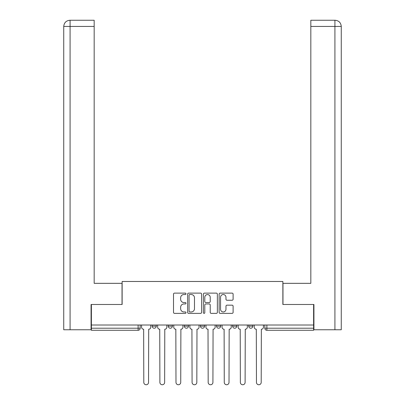 <?xml version="1.0" encoding="UTF-8"?>
<svg xmlns="http://www.w3.org/2000/svg" width="405" height="405" viewBox="0 0 405 405"><rect width="100%" height="100%" fill="white"/><g stroke="black" fill="none" stroke-linecap="round" stroke-linejoin="round"><path stroke-width="0.61" d="M185.991 293.827A0.709 0.709 0 0 0 185.282 293.119L174.525 293.119A1.012 1.012 0 0 0 173.512 294.131L173.512 312.361A1.012 1.012 0 0 0 174.525 313.374L185.282 313.374A0.709 0.709 0 0 0 185.991 312.665A0.709 0.709 0 0 0 185.282 311.956L183.89 311.956A3.24 3.24 0 0 1 180.65 308.716L180.65 307.198A3.24 3.24 0 0 1 183.89 303.952L185.282 303.952A0.709 0.709 0 0 0 185.991 303.244A0.709 0.709 0 0 0 185.282 302.535L183.89 302.535A3.24 3.24 0 0 1 180.65 299.295L180.65 297.776A3.24 3.24 0 0 1 183.89 294.536L185.282 294.536A0.709 0.709 0 0 0 185.991 293.827M248.721 325.012L248.721 326.152L252.847 326.152A2.066 2.066 0 0 1 250.786 328.212A2.066 2.066 0 0 1 248.721 326.152L248.721 325.012M232.627 325.012L232.627 326.152L236.753 326.152A2.066 2.066 0 0 1 234.687 328.212A2.066 2.066 0 0 1 232.627 326.152L232.627 325.012M200.434 325.012L200.434 326.152L204.565 326.152A2.066 2.066 0 0 1 202.5 328.212A2.066 2.066 0 0 1 200.434 326.152L200.434 325.012M232.095 300.257A1.012 1.012 0 0 0 233.108 299.244L233.108 294.131A1.012 1.012 0 0 0 232.095 293.119L220.148 293.119A1.012 1.012 0 0 0 219.135 294.131L219.135 312.361A1.012 1.012 0 0 0 220.148 313.374L232.095 313.374A1.012 1.012 0 0 0 233.108 312.361L233.108 306.18A1.012 1.012 0 0 0 232.095 305.167L226.982 305.167A1.012 1.012 0 0 0 225.97 306.18L225.97 309.248A2.708 2.708 0 0 1 223.261 311.956A2.708 2.708 0 0 1 220.553 309.248L220.553 297.245A2.708 2.708 0 0 1 223.261 294.536A2.708 2.708 0 0 1 225.97 297.245L225.97 299.244A1.012 1.012 0 0 0 226.982 300.257L232.095 300.257M70.08 329.761L63.737 329.761L63.737 26.441C64.096 22.685 66.162 20.62 69.928 20.25L94.173 20.25L94.173 26.441L70.08 26.441L70.08 329.761L91.074 329.761L91.074 304.484L122.133 304.484L122.133 281.475L282.867 281.475L282.867 304.484L313.612 304.484L313.612 325.012L91.388 325.012L91.388 328.212L140.186 328.212L140.186 325.012L140.186 328.212A2.066 2.066 0 0 1 138.12 330.277L91.388 330.277L91.388 328.212M91.388 304.484L91.388 325.012M201.614 294.131A1.012 1.012 0 0 0 200.602 293.119L188.654 293.119A1.012 1.012 0 0 0 187.636 294.131L187.636 312.361A1.012 1.012 0 0 0 188.654 313.374L200.602 313.374A1.012 1.012 0 0 0 201.614 312.361L201.614 294.131M204.398 293.119L216.346 293.119A1.012 1.012 0 0 1 217.363 294.131L217.363 312.361A1.012 1.012 0 0 1 216.346 313.374L211.233 313.374A1.012 1.012 0 0 1 210.22 312.361L210.22 304.965A1.012 1.012 0 0 0 209.208 303.952L205.816 303.952A1.012 1.012 0 0 0 204.803 304.965L204.803 312.665A0.709 0.709 0 0 1 204.095 313.374A0.709 0.709 0 0 1 203.386 312.665L203.386 294.131A1.012 1.012 0 0 1 204.398 293.119M264.814 325.012L264.814 328.212L313.612 328.212L313.612 330.277L266.88 330.277A2.066 2.066 0 0 1 264.814 328.212M313.612 325.012L313.612 328.212M252.847 325.012L252.847 326.152L252.847 325.012M236.753 326.152L236.753 325.012L236.753 326.152A2.066 2.066 0 0 1 234.687 328.212M220.659 325.012L220.659 326.152A2.066 2.066 0 0 1 218.594 328.212A2.066 2.066 0 0 1 216.533 326.152A2.066 2.066 0 0 0 218.594 328.212A2.066 2.066 0 0 0 220.659 326.152L220.659 325.012M216.533 325.012L216.533 326.152L220.659 326.152M204.565 325.012L204.565 326.152M188.467 325.012L188.467 326.152A2.066 2.066 0 0 1 186.406 328.212A2.066 2.066 0 0 1 184.341 326.152A2.066 2.066 0 0 0 186.406 328.212A2.066 2.066 0 0 0 188.467 326.152L184.341 326.152L184.341 325.012M168.247 325.012L168.247 326.152L172.373 326.152L172.373 325.012L172.373 326.152A2.066 2.066 0 0 1 170.313 328.212A2.066 2.066 0 0 1 168.247 326.152A2.066 2.066 0 0 0 170.313 328.212M152.153 325.012L152.153 326.152L156.279 326.152L156.279 325.012L156.279 326.152A2.066 2.066 0 0 1 154.214 328.212A2.066 2.066 0 0 1 152.153 326.152A2.066 2.066 0 0 0 154.214 328.212M138.12 325.012L138.12 330.277A2.066 2.066 0 0 0 140.186 328.212M189.768 294.536A0.709 0.709 0 0 0 189.059 295.245L189.059 311.248A0.709 0.709 0 0 0 189.768 311.956L191.236 311.956A3.24 3.24 0 0 0 194.476 308.716L194.476 297.776A3.24 3.24 0 0 0 191.236 294.536L189.768 294.536M210.22 297.295A2.708 2.708 0 0 0 207.512 294.587A2.708 2.708 0 0 0 204.803 297.295L204.803 301.522A1.012 1.012 0 0 0 205.816 302.535L209.208 302.535A1.012 1.012 0 0 0 210.22 301.522L210.22 297.295M141.578 325.012L141.578 327.179A2.066 2.066 0 0 0 143.643 329.245L143.795 382.376A2.374 2.374 0 0 0 146.17 384.75A2.374 2.374 0 0 0 148.544 382.376L148.696 329.245A2.066 2.066 0 0 0 150.761 327.179L150.761 325.012M157.672 325.012L157.672 327.179A2.066 2.066 0 0 0 159.737 329.245L159.889 382.376A2.374 2.374 0 0 0 162.263 384.75A2.374 2.374 0 0 0 164.638 382.376L164.789 329.245A2.066 2.066 0 0 0 166.855 327.179L166.855 325.012M173.765 325.012L173.765 327.179A2.066 2.066 0 0 0 175.831 329.245L175.988 382.376A2.374 2.374 0 0 0 178.357 384.75A2.374 2.374 0 0 0 180.731 382.376L180.888 329.245A2.066 2.066 0 0 0 182.949 327.179L182.949 325.012M122.026 304.484L122.026 283.333L94.173 283.333L94.173 26.441M69.918 20.25C66.167 20.62 64.106 22.68 63.737 26.441L63.737 267.857L63.737 26.441L70.08 26.441L70.08 20.25L94.173 20.25M282.974 304.484L282.974 283.333L310.827 283.333L310.827 20.25L335.067 20.25L310.827 20.25M341.263 329.761L341.263 267.857L341.263 329.761L313.926 329.761L313.926 304.484L313.612 304.484M334.92 20.25L333.528 20.25L334.92 20.25L334.92 26.441L310.827 26.441M334.92 329.761L334.92 26.441L341.263 26.441L341.263 267.857L341.263 26.441C340.894 22.68 338.833 20.62 335.082 20.25M189.864 325.012L189.864 327.179A2.066 2.066 0 0 0 191.924 329.245L192.081 382.376A2.374 2.374 0 0 0 194.451 384.75A2.374 2.374 0 0 0 196.825 382.376L196.982 329.245A2.066 2.066 0 0 0 199.042 327.179L199.042 325.012M205.958 325.012L205.958 327.179A2.066 2.066 0 0 0 208.018 329.245L208.175 382.376A2.374 2.374 0 0 0 210.549 384.75A2.374 2.374 0 0 0 212.919 382.376L213.076 329.245A2.066 2.066 0 0 0 215.136 327.179L215.136 325.012M222.051 325.012L222.051 327.179A2.066 2.066 0 0 0 224.112 329.245L224.269 382.376A2.374 2.374 0 0 0 226.643 384.75A2.374 2.374 0 0 0 229.012 382.376L229.169 329.245A2.066 2.066 0 0 0 231.235 327.179L231.235 325.012M238.145 325.012L238.145 327.179A2.066 2.066 0 0 0 240.211 329.245L240.362 382.376A2.374 2.374 0 0 0 242.737 384.75A2.374 2.374 0 0 0 245.111 382.376L245.263 329.245A2.066 2.066 0 0 0 247.328 327.179L247.328 325.012M254.239 325.012L254.239 327.179A2.066 2.066 0 0 0 256.304 329.245L256.456 382.376A2.374 2.374 0 0 0 258.83 384.75A2.374 2.374 0 0 0 261.205 382.376L261.357 329.245A2.066 2.066 0 0 0 263.422 327.179L263.422 325.012M266.88 325.012L266.88 330.277M63.737 26.441L63.737 267.857"/></g></svg>
